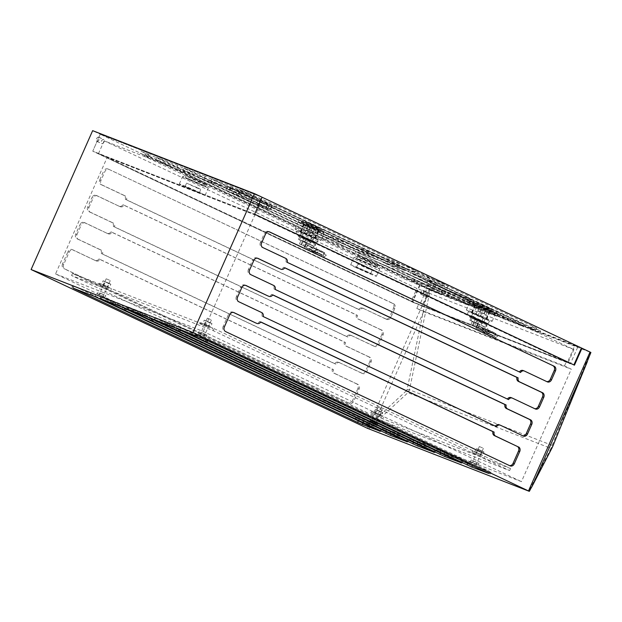 <?xml version="1.0" encoding="UTF-8"?>
<svg xmlns="http://www.w3.org/2000/svg" width="622" height="622" viewBox="0 0 622 622"><rect width="100%" height="100%" fill="white"/><g stroke="black" fill="none" stroke-linecap="round" stroke-linejoin="round"><path stroke-width="0.47" stroke-dasharray="3.11 2.33" d="M210.594 319.529L207.344 318.153L210.594 319.529M204.288 333.75L201.038 332.381L204.288 333.75M368.022 415.457L71.553 275.515L213.167 330.632L509.628 470.582L368.022 415.457L368.924 413.428L72.455 273.486L71.553 275.515M72.455 273.486L214.069 328.603L213.167 330.632M214.069 328.603L510.53 468.545L509.628 470.582M510.53 468.545L368.924 413.428M210.259 326.705L200.517 322.585L210.259 326.705M209.715 327.926L199.973 323.805L209.715 327.926M373.565 412.565L381.34 416.04L373.565 412.565L375.066 409.183L377.398 410.085L375.898 413.474M377.398 410.085L381.286 411.826L379.785 415.216M381.286 411.826L382.841 412.658L381.34 416.04M382.841 412.658L380.501 411.748L379 415.138M380.501 411.748L376.613 410.007L375.113 413.397M376.613 410.007L375.066 409.183M381.426 408.545L378.184 407.169L381.426 408.545M375.12 422.773L371.878 421.397L375.12 422.773M482.579 447.918L479.329 446.542L482.579 447.918M476.273 462.146L473.023 460.77L476.273 462.146M109.441 280.157L106.199 278.78L109.441 280.157M103.135 294.385L99.893 293.009L103.135 294.385M381.092 415.721L371.35 411.601L381.092 415.721M380.555 416.942L370.813 412.821L380.555 416.942M482.244 455.094L472.502 450.973L482.244 455.094M481.7 456.315L471.958 452.194L481.7 456.315M109.107 287.333L99.364 283.212L109.107 287.333M108.57 288.554L98.828 284.433L108.57 288.554M474.71 451.937L482.493 455.413L474.71 451.937L476.219 448.548L478.551 449.457L477.051 452.847M478.551 449.457L482.439 451.199L480.938 454.589M482.439 451.199L483.994 452.031L482.493 455.413M483.994 452.031L481.653 451.121L480.153 454.503M481.653 451.121L477.766 449.379L476.265 452.769M477.766 449.379L476.219 448.548M103.913 285.086L109.355 287.652L101.58 284.176L103.913 285.086L105.413 281.696L109.301 283.438L107.8 286.82M109.301 283.438L110.856 284.262L109.355 287.652M110.856 284.262L108.523 283.36L107.023 286.742M108.523 283.36L104.636 281.618L103.128 285.008M104.636 281.618L103.081 280.786L101.58 284.176M103.081 280.786L105.413 281.696M205.066 324.459L210.508 327.024L202.733 323.549L205.066 324.459L206.566 321.069L210.454 322.81L208.953 326.192M210.454 322.81L212.009 323.634L210.508 327.024M212.009 323.634L209.668 322.725L208.168 326.115M209.668 322.725L205.781 320.991L204.28 324.373M205.781 320.991L204.234 320.159L202.733 323.549M204.234 320.159L206.566 321.069M148.992 317.64L149.894 315.603L145.151 313.535L127.891 306.856L129.259 307.571L128.443 309.414M151.885 319L152.157 318.386L129.259 307.571M152.157 318.386L390.849 431.062L390.624 431.567M413.482 442.491L413.754 441.869L390.849 431.062M413.754 441.869L434.389 449.9L433.487 451.937M410.582 441.122L411.484 439.093L434.389 449.9M411.484 439.093L177.076 328.307L172.792 326.418L171.897 328.447M149.894 315.603L172.792 326.418M121.881 307.089L122.783 305.052L118.04 302.984L100.787 296.305L102.148 297.021L101.332 298.863M124.773 308.45L125.053 307.836L102.148 297.021M125.053 307.836L363.746 420.511L363.52 421.016M386.371 431.94L386.643 431.318L363.746 420.511M386.643 431.318L407.278 439.35L406.376 441.387M383.479 430.572L384.38 428.542L407.278 439.35M384.38 428.542L149.972 317.749L145.688 315.867L144.786 317.896M122.783 305.052L145.688 315.867M440.586 453.041L440.858 452.419L417.961 441.612L417.735 442.118M440.858 452.419L461.493 460.451L460.599 462.488M437.694 451.673L438.596 449.644L461.493 460.451M438.596 449.644L204.187 338.858L199.903 336.968L199.001 338.998M176.104 328.191L176.998 326.153L199.903 336.968M176.998 326.153L155.002 317.414L156.363 318.122L155.554 319.965M178.996 329.559L179.268 328.937L156.363 318.122M179.268 328.937L417.961 441.612M94.777 296.538L95.679 294.501L74.034 286.073L358.529 420.371L380.174 428.799L379.272 430.828M356.367 420.021L357.269 417.992L380.174 428.799M357.269 417.992L122.861 307.198L118.577 305.316L117.675 307.346M95.679 294.501L118.577 305.316M467.728 463.522L467.969 462.97L489.615 471.398L205.12 337.101L180.753 327.39L445.072 452.163L444.823 452.715M467.969 462.97L445.072 452.163M179.851 329.427L180.753 327.39M371.606 423.162L377.049 425.736L371.606 423.162L372.36 421.467L370.02 420.558L369.274 422.252M370.02 420.558L377.795 424.041L372.36 421.467M376.248 423.209L375.494 424.904M377.795 424.041L377.049 425.736M375.463 423.131L374.708 424.826M371.575 421.389L370.821 423.084M105.064 297.339L97.289 293.864L105.064 297.339L105.81 295.644L104.263 294.82L103.509 296.515M104.263 294.82L99.59 293.001L105.81 295.644M103.477 294.735L102.723 296.43M99.59 293.001L98.836 294.696M98.035 292.169L97.289 293.864M100.375 293.079L99.621 294.774M203.876 335.802L198.434 333.236L203.876 335.802L204.63 334.107L206.963 335.017L206.209 336.712M206.963 335.017L201.52 332.451L204.63 334.107M200.743 332.373L199.989 334.068M199.188 331.542L198.434 333.236M201.52 332.451L200.774 334.146M205.408 334.193L204.661 335.88M470.419 461.625L478.194 465.101L470.419 461.625L471.173 459.93L472.72 460.762L471.974 462.457M472.72 460.762L478.948 463.413L471.173 459.93M473.505 460.84L472.759 462.535M477.393 462.581L476.646 464.276M478.948 463.413L478.194 465.101M476.607 462.504L475.861 464.191M570.358 363.823L567.373 362.416L574.876 345.474L577.869 346.889L430.191 289.409L422.68 306.343L570.358 363.823L577.869 346.889M416.802 308.481L564.481 365.969L571.276 369.173L521.446 481.638L373.76 424.157L55.545 273.937L107.178 157.413L254.857 214.893L566.284 361.903L418.598 304.422L416.802 308.481L423.598 311.692L571.276 369.173M55.545 273.937L203.223 331.425L521.446 481.638M203.223 331.425L254.857 214.893M564.481 365.969L566.284 361.903M430.191 289.409L427.197 287.994L419.687 304.935L422.68 306.343M418.598 304.422L107.178 157.413M373.76 424.157L423.598 311.692M581.414 347.978L419.57 284.985L100.259 134.251L92.756 151.185L412.611 302.175L420.114 285.241L427.197 287.994M412.611 302.175L419.687 304.935M421.312 292.06A2.301 1.345 -64.7 0 0 421.584 294.626A2.301 1.345 -64.7 0 0 423.784 293.125A2.301 1.345 -64.7 0 0 423.551 290.466A2.301 1.345 -64.7 0 0 421.312 292.06M419.57 284.985L412.067 301.919L92.756 151.185L254.6 214.186L92.756 151.185L100.259 134.251L262.103 197.244L100.259 134.251L92.647 130.659M103.967 142.049A2.301 1.345 115.3 0 1 101.736 143.635A2.301 1.345 115.3 0 1 101.503 140.984A2.301 1.345 115.3 0 1 103.695 139.483A2.301 1.345 115.3 0 1 103.967 142.049M261.605 242.891L260.393 242.417L264.296 233.608L265.508 234.082M268.517 231.508A3.709 3.009 111.3 0 0 268.362 231.438A3.709 3.009 111.3 0 0 264.296 233.608M260.393 242.417A3.709 3.009 111.3 0 0 261.613 247.089L284.518 257.897A3.709 3.009 -68.7 0 1 285.98 261.87L519.339 372.026A3.709 3.009 -68.7 0 1 519.393 371.948M524.424 371.046L546.108 381.387A3.709 3.009 111.3 0 0 546.264 381.449A3.709 3.009 111.3 0 0 546.746 381.581M249.601 269.987L248.388 269.513L252.586 260.035L253.799 260.501M257.391 258.2L256.808 257.928A3.709 3.009 111.3 0 0 256.653 257.858A3.709 3.009 111.3 0 0 252.586 260.035M248.388 269.513A3.709 3.009 111.3 0 0 249.601 274.185L272.506 285A3.709 3.009 -68.7 0 1 273.968 288.966L507.334 399.122A3.709 3.009 -68.7 0 1 507.381 399.052M512.411 398.15L534.104 408.483A3.709 3.009 111.3 0 0 534.259 408.553A3.709 3.009 111.3 0 0 534.733 408.685M284.744 267.833L283.578 267.289A3.709 3.009 -68.7 0 1 280.032 268.86M237.588 297.091L236.376 296.616L240.582 287.131L241.795 287.605M245.379 285.304L244.804 285.024A3.709 3.009 111.3 0 0 244.648 284.962A3.709 3.009 111.3 0 0 240.582 287.131M236.376 296.616A3.709 3.009 111.3 0 0 237.596 301.289L260.494 312.096A3.709 3.009 -68.7 0 1 261.963 316.069L495.322 426.226A3.709 3.009 -68.7 0 1 495.376 426.148M500.407 425.246L522.091 435.587A3.709 3.009 111.3 0 0 522.247 435.649A3.709 3.009 111.3 0 0 522.729 435.781M272.731 294.937L271.565 294.385A3.709 3.009 -68.7 0 1 268.02 295.963M383.113 334.846L381.9 334.372A3.709 3.009 111.3 0 0 380.68 329.699L381.892 330.173A3.709 3.009 -68.7 0 1 383.113 334.846L378.907 344.331A3.709 3.009 -68.7 0 1 374.841 346.501A3.709 3.009 -68.7 0 1 374.685 346.438L373.472 345.964A3.709 3.009 111.3 0 0 373.628 346.026A3.709 3.009 111.3 0 0 377.694 343.857L378.907 344.331M381.9 334.372L377.694 343.857M100.982 180.364L99.769 179.89A3.709 3.009 111.3 0 0 100.989 184.563L102.202 185.037A3.709 3.009 -68.7 0 1 100.982 180.364L104.885 171.555A3.709 3.009 -68.7 0 1 108.951 169.386A3.709 3.009 -68.7 0 1 109.107 169.456L393.602 303.754A3.709 3.009 -68.7 0 1 394.822 308.426L390.919 317.228A3.709 3.009 -68.7 0 1 386.853 319.405A3.709 3.009 -68.7 0 1 386.697 319.335L385.484 318.861A3.709 3.009 111.3 0 0 385.64 318.93A3.709 3.009 111.3 0 0 389.706 316.761L390.919 317.228M394.822 308.426L393.609 307.952L389.706 316.761M87.756 206.994A3.709 3.009 111.3 0 0 88.977 211.667L90.19 212.141A3.709 3.009 -68.7 0 1 88.969 207.468L87.756 206.994L91.963 197.508L93.176 197.983A3.709 3.009 -68.7 0 1 97.242 195.813A3.709 3.009 -68.7 0 1 97.397 195.876L96.185 195.409A3.709 3.009 111.3 0 0 96.029 195.339A3.709 3.009 111.3 0 0 91.963 197.508M88.969 207.468L93.176 197.983M99.769 179.89L103.672 171.089L104.885 171.555M380.68 329.699L357.774 318.892A3.709 3.009 -68.7 0 1 356.313 314.926L122.954 204.762A3.709 3.009 -68.7 0 1 119.237 206.286A3.709 3.009 -68.7 0 1 119.082 206.216L97.397 195.876M120.295 206.691A3.709 3.009 111.3 0 0 120.458 206.753A3.709 3.009 111.3 0 0 124.167 205.237L357.526 315.393A3.709 3.009 111.3 0 0 358.987 319.366L357.774 318.892M381.892 330.173L358.987 319.366M88.977 211.667L111.882 222.474A3.709 3.009 -68.7 0 1 113.344 226.447L346.703 336.603A3.709 3.009 -68.7 0 1 350.411 335.087A3.709 3.009 -68.7 0 1 350.575 335.149L374.685 346.438M351.788 335.623A3.709 3.009 111.3 0 0 351.632 335.553A3.709 3.009 111.3 0 0 347.916 337.077L114.557 226.913A3.709 3.009 111.3 0 0 113.095 222.948L111.882 222.474M90.19 212.141L113.095 222.948M100.989 184.563L123.887 195.378A3.709 3.009 -68.7 0 1 125.349 199.343L358.715 309.507A3.709 3.009 -68.7 0 1 362.424 307.983A3.709 3.009 -68.7 0 1 362.579 308.053L386.697 319.335M363.792 308.528A3.709 3.009 111.3 0 0 363.637 308.458A3.709 3.009 111.3 0 0 359.928 309.974L126.569 199.817A3.709 3.009 111.3 0 0 125.1 195.852L123.887 195.378M102.202 185.037L125.1 195.852M371.101 361.95L369.888 361.475A3.709 3.009 111.3 0 0 368.667 356.803L369.88 357.277A3.709 3.009 -68.7 0 1 371.101 361.95L366.902 371.427A3.709 3.009 -68.7 0 1 362.836 373.604A3.709 3.009 -68.7 0 1 362.68 373.534L361.468 373.06A3.709 3.009 111.3 0 0 361.623 373.13A3.709 3.009 111.3 0 0 365.682 370.961L366.902 371.427M369.888 361.475L365.682 370.961M75.752 234.097A3.709 3.009 111.3 0 0 76.972 238.762L78.185 239.237A3.709 3.009 -68.7 0 1 76.965 234.564L75.752 234.097L79.95 224.612L81.163 225.078A3.709 3.009 -68.7 0 1 85.23 222.909A3.709 3.009 -68.7 0 1 85.385 222.979L84.172 222.505A3.709 3.009 111.3 0 0 84.017 222.435A3.709 3.009 111.3 0 0 79.95 224.612M76.965 234.564L81.163 225.078M368.667 356.803L345.77 345.988A3.709 3.009 -68.7 0 1 344.3 342.022L110.941 231.866A3.709 3.009 -68.7 0 1 107.233 233.382A3.709 3.009 -68.7 0 1 107.077 233.312L85.385 222.979M108.29 233.786A3.709 3.009 111.3 0 0 108.446 233.856A3.709 3.009 111.3 0 0 112.154 232.333L345.521 342.497A3.709 3.009 111.3 0 0 346.983 346.462L345.77 345.988M369.88 357.277L346.983 346.462M76.972 238.762L99.87 249.577A3.709 3.009 -68.7 0 1 101.332 253.543L334.698 363.707A3.709 3.009 -68.7 0 1 338.407 362.183A3.709 3.009 -68.7 0 1 338.562 362.253L362.68 373.534M339.775 362.727A3.709 3.009 111.3 0 0 339.62 362.657A3.709 3.009 111.3 0 0 335.911 364.173L102.544 254.017A3.709 3.009 111.3 0 0 101.083 250.052L99.87 249.577M78.185 239.237L101.083 250.052M359.096 389.045L357.875 388.571A3.709 3.009 111.3 0 0 356.663 383.898L357.875 384.373A3.709 3.009 -68.7 0 1 359.096 389.045L353.693 401.244A3.709 3.009 -68.7 0 1 349.626 403.414A3.709 3.009 -68.7 0 1 349.471 403.344L64.976 269.046A3.709 3.009 -68.7 0 1 63.755 264.373L69.159 252.182A3.709 3.009 -68.7 0 1 73.225 250.013A3.709 3.009 -68.7 0 1 73.38 250.075L72.168 249.609A3.709 3.009 111.3 0 0 72.012 249.539A3.709 3.009 111.3 0 0 67.946 251.708L69.159 252.182M357.875 388.571L352.472 400.77L353.693 401.244M63.755 264.373L62.542 263.907L67.946 251.708M356.663 383.898L333.757 373.091A3.709 3.009 -68.7 0 1 332.296 369.126L98.929 258.962A3.709 3.009 -68.7 0 1 95.22 260.486A3.709 3.009 -68.7 0 1 95.065 260.416L73.38 250.075M96.278 260.89A3.709 3.009 111.3 0 0 96.433 260.952A3.709 3.009 111.3 0 0 100.15 259.436L333.509 369.592A3.709 3.009 111.3 0 0 334.97 373.565L333.757 373.091M357.875 384.373L334.97 373.565M574.876 345.474L581.391 348.017M590.9 352.464L590.371 352.277L550.929 448.376A3.709 1.594 -152.6 0 0 552.056 447.863M430.199 289.93L429.126 289.494L426.505 296.056L407.13 389.45L406.306 390.873L407.9 392.707L409.47 389.823L430.199 289.93L590.371 352.277M429.126 289.494L420.114 285.241M362.579 308.053L385.484 318.861M393.609 307.952A3.709 3.009 111.3 0 0 392.389 303.279L393.602 303.754M109.107 169.456L392.389 303.279M107.894 168.982A3.709 3.009 111.3 0 0 107.738 168.912A3.709 3.009 111.3 0 0 103.672 171.089M119.082 206.216L96.185 195.409M350.575 335.149L373.472 345.964M95.065 260.416L72.168 249.609M62.542 263.907A3.709 3.009 111.3 0 0 63.763 268.572L64.976 269.046M349.471 403.344L63.763 268.572M348.258 402.869A3.709 3.009 111.3 0 0 348.413 402.939A3.709 3.009 111.3 0 0 352.472 400.77M107.077 233.312L84.172 222.505M338.562 362.253L361.468 373.06M426.505 296.056L367.555 428.364M567.373 362.416L574.448 365.168M407.13 389.45L409.47 389.823L552.359 445.445A3.709 0.669 -157.8 0 1 552.88 445.982M98.929 258.962L100.15 259.436M332.296 369.126L333.509 369.592M334.698 363.707L335.911 364.173M101.332 253.543L102.544 254.017M110.941 231.866L112.154 232.333M344.3 342.022L345.521 342.497M346.703 336.603L347.916 337.077M113.344 226.447L114.557 226.913M122.954 204.762L124.167 205.237M356.313 314.926L357.526 315.393M358.715 309.507L359.928 309.974M125.349 199.343L126.569 199.817M510.094 465.87L225.599 331.573M224.379 326.9L223.166 326.426L228.569 314.234L229.782 314.701M233.367 312.399L232.791 312.127A3.709 3.009 111.3 0 0 232.636 312.057A3.709 3.009 111.3 0 0 228.569 314.234M223.166 326.426A3.709 3.009 111.3 0 0 224.387 331.098M508.882 465.396A3.709 3.009 111.3 0 0 509.037 465.458A3.709 3.009 111.3 0 0 509.519 465.59M260.719 322.033L259.561 321.488A3.709 3.009 -68.7 0 1 256.007 323.059M263.176 316.536L261.963 316.069M496.535 426.7L495.322 426.226M260.773 321.955L259.561 321.488M275.181 289.44L273.968 288.966M508.547 399.596L507.334 399.122M272.786 294.859L271.565 294.385M287.193 262.336L285.98 261.87M520.552 372.5L519.339 372.026M284.79 267.755L283.578 267.289M96.892 141.35A2.301 1.345 -64.7 0 0 99.077 139.74A2.301 1.345 -64.7 0 0 98.797 137.174A2.301 1.345 -64.7 0 0 96.604 138.675A2.301 1.345 -64.7 0 0 96.838 141.326A2.301 1.345 -64.7 0 0 96.892 141.35M427.081 297.215A2.301 1.345 -64.7 0 0 429.242 295.644A2.301 1.345 -64.7 0 0 428.986 293.04A2.301 1.345 -64.7 0 0 426.754 294.626A2.301 1.345 -64.7 0 0 427.026 297.192A2.301 1.345 -64.7 0 0 427.081 297.215M206.52 342.147L207.421 340.117M440.594 450.717L440.788 450.274M436.644 451.051L437.546 449.014M203.285 340.887L204.187 338.858M125.201 310.495L126.095 308.458M359.283 419.018L359.462 418.622M355.325 419.391L356.227 417.362M121.959 309.235L122.861 307.198M179.416 331.596L180.318 329.567M413.498 440.119L413.677 439.723M409.54 440.493L410.442 438.463M176.174 330.336L177.076 328.307M152.304 321.045L153.206 319.016M386.394 429.569L386.565 429.172M382.429 429.942L383.331 427.913M149.07 319.786L149.972 317.749M471.499 300.34L435.952 284.814L430.727 281.09L466.275 296.616L471.499 300.34L470.753 302.028L435.198 286.509L429.981 282.785L465.528 298.311L470.753 302.028M466.275 296.616L465.528 298.311M430.727 281.09L429.981 282.785M435.952 284.814L435.198 286.509M496.822 314.056L437.32 285.848L413.443 276.557L502.988 318.705L524.027 326.892L496.822 314.056L497.724 312.026L497.235 311.676L441.861 285.234L440.959 287.263L530.496 329.419L539.803 333.034L540.705 331.005L531.398 327.382L530.496 329.419M262.43 203.293L231.913 189.002L210.874 180.815L380.804 261.147L404.681 270.438L262.43 203.293L263.331 201.264L232.815 186.973L231.913 189.002M318.192 227.582L301.95 220.717L319.203 228.647L322.289 229.728L318.192 227.582M489.537 308.473L473.303 301.608L490.556 309.538L493.635 310.619L489.537 308.473M238.389 191.522L247.696 195.145L248.59 193.115L239.291 189.492L238.389 191.522L446.417 289.393L440.959 287.263M247.696 195.145A22.244 0.739 -156.1 0 0 276.152 207.577L535.62 330.057A22.244 0.739 -156.1 0 0 531.608 328.75A22.244 0.739 -156.1 0 0 539.803 333.034M468.28 302.743L468.825 303L468.28 302.743L469.182 300.714L467.931 299.82L503.882 316.676L524.921 324.863L524.027 326.892M503.882 316.676L502.988 318.705M232.815 186.973L211.775 178.778L210.874 180.815M437.32 285.848L438.215 283.819M409.805 275.142L385.935 265.851L430.346 286.812L426.233 283.881L454.216 296.103L409.805 275.142L410.707 273.105L414.345 274.527L413.443 276.557M441.488 294.766L432.181 291.143L433.083 289.113L442.39 292.737L441.488 294.766L414.283 281.929L354.781 253.722L355.683 251.692L448.859 295.256L469.898 303.443L468.996 305.48L382.289 264.428L383.191 262.398L386.837 263.814L385.935 265.851M382.289 264.428L358.42 255.137L447.957 297.285L468.996 305.48M359.322 253.107L358.42 255.137M354.781 253.722L349.315 251.591L149.373 156.876L140.067 153.253L140.969 151.224L150.275 154.847L149.373 156.876M351.119 247.533L318.48 232.123L415.582 269.917L448.221 285.327L351.119 247.533L349.315 251.591M448.221 285.327L446.417 289.393M408.32 271.861L409.222 269.824L405.583 268.409L404.681 270.438M415.582 269.917L413.786 273.983M318.48 232.123L316.676 236.189M353.296 250.441L377.165 259.732L256.894 202.959L270.298 210.158L233.025 193.667L353.296 250.441L354.198 248.411L177.791 165.553L156.752 157.366L155.85 159.395L325.78 239.734L326.682 237.697L323.043 236.282L322.142 238.312M325.78 239.734L349.65 249.025L176.889 167.582L155.85 159.395M350.551 246.988L349.65 249.025M380.804 261.147L381.706 259.117L378.067 257.702L377.165 259.732M321.045 235.264L415.325 271.962L444.155 285.568L349.883 248.878L321.045 235.264L321.799 233.577L416.071 270.267L415.325 271.962M416.071 270.267L444.901 283.881L444.155 285.568M444.901 283.881L350.629 247.183L349.883 248.878M469.315 303.349L472.393 305.674L447.521 294.812L475.472 307.999L496.512 316.186L469.315 303.349L470.216 301.312L469.353 300.83L468.452 302.867M234.922 192.587L204.397 178.296L183.358 170.109L225.724 190.223L249.601 199.514L234.922 192.587L235.816 190.55L205.299 176.259L204.397 178.296M445.57 293.957L444.411 293.452L445.57 293.957L446.464 291.928L448.423 292.775L476.374 305.962L497.413 314.157L496.512 316.186M476.374 305.962L475.472 307.999M205.299 176.259L184.26 168.072L183.358 170.109M256.894 202.959L257.796 200.929L256.28 200.113L250.495 197.477L249.601 199.514M250.176 194.95L272.094 206.092L227.419 186.141L250.176 194.95L248.38 199.017M462.752 299.835L463.654 297.798L455.117 294.074L454.216 296.103M468.28 297.394L474.197 301.608L433.946 284.029L428.037 279.822L468.28 297.394L466.477 301.46M428.037 279.822L426.233 283.881M468.739 303.07L469.641 301.04M474.197 301.608L472.393 305.674M467.931 299.82L467.029 301.849M448.859 295.256L447.957 297.285M177.791 165.553L176.889 167.582M225.724 190.223L226.626 188.186L233.926 191.638L233.025 193.667M435.874 289.72L436.776 287.691L445.313 291.423L444.411 293.452M433.946 284.029L432.15 288.095M448.423 292.775L447.521 294.812M430.346 286.812L431.248 284.783L432.5 285.677L431.598 287.706M373.822 263.433L377.919 265.578L374.841 264.49L357.588 256.559L373.822 263.433M202.469 182.541L206.574 184.687L203.487 183.607L186.235 175.676L202.469 182.541M432.181 291.143A22.244 0.739 -156.1 0 0 403.725 278.718L144.25 156.231A22.244 0.739 -156.1 0 0 148.269 157.545A22.244 0.739 -156.1 0 0 140.067 153.253M103.617 139.53A2.224 1.298 -64.7 0 0 101.518 141.046A2.224 1.298 -64.7 0 0 101.767 143.573A2.224 1.298 -64.7 0 0 103.89 142.119A2.224 1.298 -64.7 0 0 103.664 139.546A2.224 1.298 -64.7 0 0 103.617 139.53M488.635 310.502L492.733 312.648L489.654 311.568L472.401 303.637L488.635 310.502M317.29 229.619L321.387 231.765L318.301 230.684L301.048 222.754L317.29 229.619M359.298 268.898L356.429 267.398L360.402 268.906L370.665 273.711L359.298 268.898M369.297 268.821L357.93 264.016L364.943 267.406L372.166 270.321L369.297 268.821M359.166 260.113A14.088 0.466 23.9 0 1 353.972 257.391A14.088 0.466 23.9 0 1 367.042 262.671A14.088 0.466 23.9 0 1 379.731 268.805A14.088 0.466 23.9 0 1 372.555 266.084A14.088 0.466 23.9 0 1 359.166 260.113M203.192 185.208A14.088 0.466 23.9 0 1 208.386 187.922A14.088 0.466 23.9 0 1 195.316 182.643A14.088 0.466 23.9 0 1 182.619 176.508A14.088 0.466 23.9 0 1 189.803 179.237A14.088 0.466 23.9 0 1 203.192 185.208M318.907 230.249A14.088 0.466 -156.1 0 0 305.519 224.278A14.088 0.466 -156.1 0 0 298.342 221.549A14.088 0.466 -156.1 0 0 311.031 227.683A14.088 0.466 -156.1 0 0 324.101 232.962A14.088 0.466 -156.1 0 0 318.907 230.249M573.919 349.556L416.934 288.452L104.154 140.805L261.139 201.909L573.919 349.556L568.213 362.432L411.228 301.32L416.934 288.452M490.253 311.132A14.088 0.466 -156.1 0 0 476.872 305.161A14.088 0.466 -156.1 0 0 469.688 302.432A14.088 0.466 -156.1 0 0 482.377 308.566A14.088 0.466 -156.1 0 0 495.446 313.853A14.088 0.466 -156.1 0 0 490.253 311.132M433.083 289.113A22.244 0.739 -156.1 0 0 404.627 276.689L145.151 154.202A22.244 0.739 -156.1 0 0 149.163 155.508A22.244 0.739 -156.1 0 0 140.969 151.224M442.39 292.737L355.683 251.692M469.898 303.443L436.776 287.691M445.313 291.423L446.464 291.928M497.413 314.157L470.216 301.312M524.921 324.863L497.724 312.026M441.861 285.234L531.398 327.382M248.59 193.115A22.244 0.739 -156.1 0 0 277.047 205.54L536.522 328.027A22.244 0.739 -156.1 0 0 532.51 326.721A22.244 0.739 -156.1 0 0 540.705 331.005M239.291 189.492L409.222 269.824M405.583 268.409L263.331 201.264M211.775 178.778L381.706 259.117M378.067 257.702L257.796 200.929M250.495 197.477L235.816 190.55M184.26 168.072L226.626 188.186M233.926 191.638L354.198 248.411M156.752 157.366L326.682 237.697M323.043 236.282L150.275 154.847M422.929 290.256A2.224 1.298 115.3 0 1 422.976 290.28A2.224 1.298 115.3 0 1 423.217 292.807A2.224 1.298 115.3 0 1 421.125 294.323A2.224 1.298 115.3 0 1 421.078 294.299A2.224 1.298 115.3 0 1 420.83 291.78A2.224 1.298 115.3 0 1 422.929 290.256M573.904 364.912L412.067 301.919M411.228 301.32L98.447 153.673L255.432 214.777L261.139 201.909M255.432 214.777L568.213 362.432M98.447 153.673L104.154 140.805M306.973 225.599L318.34 230.412L306.973 225.599M300.232 231.718A14.088 0.466 -156.1 0 0 313.612 237.69A14.088 0.466 -156.1 0 0 320.796 240.419A14.088 0.466 -156.1 0 0 315.603 237.697A14.088 0.466 -156.1 0 0 302.214 231.726A14.088 0.466 -156.1 0 0 295.038 229.005A14.088 0.466 -156.1 0 0 300.232 231.718M303.668 233.056L315.035 237.861L308.022 234.471L300.799 231.555L303.668 233.056M486.816 309.795L475.449 304.99L482.462 308.38L489.685 311.295L486.816 309.795M486.956 318.588A14.088 0.466 -156.1 0 0 473.567 312.617A14.088 0.466 -156.1 0 0 466.383 309.888A14.088 0.466 -156.1 0 0 479.08 316.023A14.088 0.466 -156.1 0 0 492.142 321.302A14.088 0.466 -156.1 0 0 486.956 318.588M483.512 317.251L472.145 312.438L483.512 317.251M199.887 192.657A14.088 0.466 23.9 0 1 205.081 195.378A14.088 0.466 23.9 0 1 192.011 190.091A14.088 0.466 23.9 0 1 179.323 183.956A14.088 0.466 23.9 0 1 186.499 186.686A14.088 0.466 23.9 0 1 199.887 192.657M196.451 191.319L199.32 192.82L192.097 189.904L185.084 186.514L196.451 191.319M197.951 187.937L200.82 189.43L196.847 187.93L186.584 183.125L197.951 187.937M355.862 267.561A14.088 0.466 23.9 0 1 350.668 264.848A14.088 0.466 23.9 0 1 363.738 270.127A14.088 0.466 23.9 0 1 376.427 276.261A14.088 0.466 23.9 0 1 369.25 273.532A14.088 0.466 23.9 0 1 355.862 267.561M403.725 278.718L404.627 276.689M535.62 330.057L536.522 328.027M276.152 207.577L277.047 205.54M144.25 156.231L145.151 154.202M372.92 265.462L377.018 267.608L373.939 266.527L356.686 258.596L372.92 265.462M189.43 179.851L205.672 186.724L191.001 179.859L185.333 177.705L189.43 179.851M269.272 204.817L230.124 187.346L252.353 195.977L269.272 204.817L267.584 208.953L228.328 191.413L250.549 200.043L267.476 208.883M350.629 247.183L321.799 233.577M98.719 137.213A2.224 1.298 -64.7 0 0 96.628 138.737A2.224 1.298 -64.7 0 0 96.869 141.264A2.224 1.298 -64.7 0 0 96.915 141.28A2.224 1.298 -64.7 0 0 99.015 139.763A2.224 1.298 -64.7 0 0 98.766 137.237A2.224 1.298 -64.7 0 0 98.719 137.213M426.016 296.632A2.224 1.298 -64.7 0 0 428.115 295.116A2.224 1.298 -64.7 0 0 427.866 292.589A2.224 1.298 -64.7 0 0 425.743 294.05A2.224 1.298 -64.7 0 0 425.969 296.616A2.224 1.298 -64.7 0 0 426.016 296.632M184.439 170.552L183.537 172.582M180.792 169.13L179.89 171.167M414.703 279.55L413.801 281.579M418.342 280.965L417.44 283.002M432.5 285.677L383.191 262.398M386.837 263.814L431.248 284.783M445.857 291.679L444.955 293.708M442.211 290.256L441.309 292.293M211.947 181.259L211.045 183.296M208.308 179.844L207.406 181.873M473.365 302.385L472.463 304.415M469.727 300.97L468.825 303M455.117 294.074L410.707 273.105M414.345 274.527L463.654 297.798M239.462 191.973L238.56 194.002M266.97 202.679L266.076 204.708M500.881 313.091L499.979 315.129M497.235 311.676L496.34 313.706M487.018 333.361L488.495 333.936L489.693 331.223L497.701 336.098L495.47 333.236L494.265 335.95L489.631 333.757L490.828 331.044L477.338 325.516A0.739 0.435 115.3 0 1 477.331 325.508L476.055 328.191L475.262 326.729L475.146 322.554A0.739 0.435 -64.7 0 0 474.944 322.243L469.859 320.346L474.003 322.406L484.74 326.869A0.739 0.435 115.3 0 1 484.935 327.18L485.906 331.759L487.905 330.29L488.208 330.647L486.964 333.338A3.709 2.169 -64.7 0 0 487.018 333.361L476.141 328.222A3.709 2.169 115.3 0 1 476.079 328.198L486.964 333.338L485.906 331.759L475.262 326.729L477.261 325.259L477.136 321.084A3.709 2.169 -64.7 0 0 476.227 319.568A3.709 2.169 -64.7 0 0 476.149 319.537L471.064 317.632L475.2 319.7L485.938 324.155A3.709 2.169 115.3 0 1 486.023 324.194A3.709 2.169 115.3 0 1 486.933 325.71L488.208 330.647A0.739 0.435 -64.7 0 0 488.216 330.647L495.47 333.236L490.828 331.044L486.637 331.262L478.8 326.083L477.595 328.797L476.141 328.222M484.958 327.382L486.956 325.912M475.169 322.756L477.16 321.286M477.175 323.518L473.933 322.149L477.175 323.518M478.131 328.074L470.792 324.793L478.131 328.074L479.632 324.692L472.292 321.403L479.632 324.692M478.38 320.812L475.13 319.436L478.38 320.812M470.792 324.793L472.292 321.403M473 325.648L474.5 322.266M472.253 325.578L473.762 322.188M475.923 327.219L477.432 323.829M476.67 327.296L478.17 323.906M477.331 325.508L488.216 330.647M489.063 333.617L481.047 330.305L486.412 334.006L489.631 333.757L489.063 333.617L489.289 330.865L481.265 327.553L481.047 330.305L477.595 328.797L489.584 333.742M486.412 334.006L486.637 331.262M488.495 333.936L490.913 334.916L493.207 333.143L496.698 334.364L494.412 336.137L488.495 333.936M490.913 334.916L495.407 337.87L494.412 336.137L490.913 334.916M495.407 337.87L497.701 336.098M482.322 318.029L486.591 319.654L480.207 316.52L471.336 312.889L482.322 318.029L485.922 309.896L490.198 311.521L474.944 304.764L485.922 309.896M477.719 316.023L481.327 307.89M486.49 319.654L490.097 311.521M485.813 319.172L489.421 311.039M480.207 316.52L483.807 308.395M475.612 314.514L479.212 306.389M471.437 312.889L475.045 304.764M472.114 313.371L475.721 305.247M476.903 305.938L473.085 303.933L482.711 307.828L492.056 312.337L476.903 305.938M480.534 304.174L489.195 307.836L480.534 304.174M477.533 310.946L486.186 314.608L477.533 310.946M483.877 313.535L478.046 310.922L483.877 313.535L486.878 306.755L481.047 304.15L486.878 306.755M480.378 312.166L483.38 305.394M478.046 310.922L481.047 304.15M473.575 316.746L467.27 314.289L471.46 316.528L488.262 323.673L473.575 316.746L474.773 314.032L468.467 311.575L489.46 320.968L474.773 314.032M476.522 318.728L485.393 322.359L470.24 315.603L476.522 318.728L475.923 320.089L484.787 323.72L473.808 318.581L469.54 316.956L475.923 320.089M467.27 314.289L468.467 311.575M471.46 316.528L472.658 313.815M481.957 321.224L483.154 318.511M488.262 323.673L489.46 320.968M484.072 321.434L485.269 318.728M470.318 317.438L470.916 316.085M469.641 316.956L470.24 315.603M473.808 318.581L474.407 317.228M478.404 320.587L479.01 319.234M484.017 323.238L484.616 321.877M484.686 323.72L485.292 322.359M480.518 322.095L481.117 320.742M315.665 252.478L317.142 253.045L318.34 250.339L326.348 255.207L324.116 252.353L322.919 255.059L318.277 252.874L319.475 250.161L305.993 244.633A0.739 0.435 115.3 0 1 305.977 244.625L304.71 247.307L315.611 252.454A3.709 2.169 -64.7 0 0 315.665 252.478L304.788 247.338A3.709 2.169 115.3 0 1 304.733 247.315L303.917 245.845L303.793 241.67A0.739 0.435 -64.7 0 0 303.614 241.367L298.513 239.454L302.65 241.523L313.387 245.985A0.739 0.435 115.3 0 1 313.589 246.289L314.561 250.868L316.551 249.399L316.855 249.756L315.611 252.454L314.561 250.868L303.917 245.845L305.907 244.376L305.791 240.201A3.709 2.169 -64.7 0 0 304.881 238.685A3.709 2.169 -64.7 0 0 304.796 238.646L299.711 236.749L303.855 238.809L314.592 243.272A3.709 2.169 115.3 0 1 314.67 243.303A3.709 2.169 115.3 0 1 315.579 244.819L316.855 249.756A0.739 0.435 -64.7 0 0 316.87 249.764L324.116 252.353L319.475 250.161L315.292 250.371L307.447 245.2L306.249 247.906L304.788 247.338M313.612 246.491L315.603 245.021M303.816 241.872L305.814 240.403M305.83 242.634L302.58 241.258L305.83 242.634M306.786 247.191L299.439 243.91L306.786 247.191L308.287 243.801L300.947 240.52L308.287 243.801M307.027 239.921L303.777 238.553L307.027 239.921M299.439 243.91L300.947 240.52M301.647 244.765L303.147 241.375M300.908 244.687L302.409 241.305M304.578 246.328L306.078 242.945M305.316 246.405L306.817 243.015M313.402 245.985L303.614 241.367A0.739 0.435 -64.7 0 0 303.598 241.359L313.387 245.985M316.847 249.756L305.907 244.376L316.87 249.764M317.718 252.726L309.694 249.422L315.066 253.123L318.277 252.874L317.718 252.726L317.935 249.982L309.919 246.67L309.694 249.422L306.249 247.906L318.231 252.851M315.066 253.123L315.292 250.371M317.142 253.045L319.568 254.033L321.854 252.26L325.353 253.481L323.059 255.253L317.142 253.045M319.568 254.033L324.062 256.979L323.059 255.253L319.568 254.033M324.062 256.979L326.348 255.207M310.969 237.145L315.245 238.762L308.862 235.637L299.991 232.006L310.969 237.145L314.577 229.013L318.845 230.638L303.59 223.873L314.577 229.013M306.374 235.132L309.974 227.007M315.144 238.762L318.744 230.638M314.468 238.28L318.067 230.156M308.862 235.637L312.462 227.504M304.259 233.631L307.867 225.498M300.092 232.006L303.692 223.873M300.768 232.488L304.368 224.355M305.558 225.055L301.732 223.041L311.358 226.944L320.711 231.454L305.558 225.055M309.181 223.282L317.842 226.952L309.181 223.282M306.18 230.062L314.841 233.724L306.18 230.062M312.532 232.644L306.7 230.039L312.532 232.644L315.533 225.872L309.702 223.259L315.533 225.872M309.025 231.283L312.026 224.503M306.7 230.039L309.702 223.259M302.222 235.855L295.916 233.405L300.107 235.645L316.909 242.79L302.222 235.855L303.427 233.149L297.122 230.692L318.114 240.076L303.427 233.149M305.169 237.845L314.04 241.476L298.887 234.719L305.169 237.845L304.57 239.198L313.441 242.829L302.463 237.697L298.187 236.072L304.57 239.198M295.916 233.405L297.122 230.692M300.107 235.645L301.312 232.931M310.603 240.333L311.809 237.627M316.909 242.79L318.114 240.076M312.718 240.551L313.923 237.837M298.964 236.554L299.563 235.202M298.288 236.072L298.887 234.719M302.463 237.697L303.062 236.337M307.058 239.703L307.657 238.35M312.664 242.347L313.263 240.994M313.34 242.829L313.939 241.476M309.165 241.204L309.772 239.851M127.658 309.111L128.56 307.074M145.151 313.535L144.25 315.564M100.554 298.56L101.456 296.523M118.04 302.984L117.138 305.013M418.497 443.945L418.163 444.699M434.242 452.303L435.081 450.398M391.386 433.394L391.051 434.148M407.138 441.752L407.978 439.847M154.769 319.661L155.671 317.632M172.255 324.085L171.361 326.115M445.601 454.495L445.266 455.25M461.353 462.854L462.193 460.949M72.432 287.613L73.334 285.584M90.936 292.433L90.034 294.463M363.271 422.447L362.96 423.131M380.026 431.194L380.866 429.297M200.377 335.033L199.475 337.062M472.712 465.046L472.409 465.73M489.467 473.801L490.315 471.896M368.722 428.838L407.9 392.707L550.929 448.376L528.754 491.131M406.306 390.873L369.406 424.912M74.034 286.073L73.217 287.916M358.28 420.923L358.529 420.371M204.218 339.138L205.12 337.101M489.615 471.398L488.713 473.435M523.304 436.053L522.091 435.587M237.596 301.289L238.809 301.763M261.714 312.571L260.494 312.096M233.685 312.477L232.791 312.127M535.317 408.957L534.104 408.483M273.719 285.467L272.506 285M249.601 274.185L250.822 274.66M245.698 285.374L244.804 285.024M547.321 381.854L546.108 381.387M285.731 258.371L284.518 257.897M261.613 247.089L262.826 247.564M257.71 258.278L256.808 257.928M206.131 340.04L206.38 339.488M257.174 198.084L256.28 200.113M271.767 205.874L269.964 209.941M231.011 187.898L230.117 189.928M267.561 204.241L265.757 208.308M228.22 186.406L226.416 190.472M267.872 204.273L266.068 208.339M231.33 187.93L229.526 191.996M230.397 187.432L228.593 191.498M252.353 195.977L250.549 200.043M254.686 197.018L252.882 201.085M183.949 170.203L183.047 172.232M177.472 167.683L176.57 169.713M415.185 279.9L414.283 281.929M421.662 282.419L420.76 284.448M449.177 293.125L448.275 295.155M442.701 290.606L441.799 292.635M211.457 180.909L210.563 182.946M204.988 178.39L204.086 180.427M476.685 303.831L475.783 305.868M238.972 191.623L238.07 193.652M232.496 189.104L231.602 191.133M266.488 202.329L265.586 204.366M260.012 199.81L259.11 201.847M504.201 314.545L503.299 316.575M489.631 333.757L477.595 328.797M484.935 327.18L475.146 322.554L477.136 321.084L486.933 325.71L484.935 327.18M487.905 330.29L477.261 325.259M480.86 325.36L482.058 322.647M471.064 320.734L472.269 318.029M484.74 326.869L474.944 322.243M485.938 324.155L476.149 319.537M490.828 331.044L478.8 326.083M488.262 308.877L474.532 303.062L487.026 308.909L491.73 310.681L488.262 308.877M480.293 304.08L488.449 307.641L480.293 304.08M318.277 252.874L306.249 247.906M313.589 246.289L303.793 241.67L305.791 240.201L315.579 244.819L313.589 246.289M316.551 249.399L305.907 244.376M309.507 244.469L310.712 241.764M299.718 239.851L300.916 237.137M314.592 243.272L304.796 238.646M319.475 250.161L307.447 245.2M316.917 227.986L303.178 222.171L315.673 228.017L320.384 229.798L316.917 227.986M308.94 223.189L317.096 226.75L308.94 223.189M207.344 318.153L201.038 332.381M211.41 319.957L205.112 334.185M200.517 322.585L199.973 323.805M212.716 327.988L212.18 329.209M378.184 407.169L371.878 421.397M382.25 408.973L375.945 423.201M479.329 446.542L473.023 460.77M483.395 448.345L477.09 462.574M106.199 278.78L99.893 293.009M110.265 280.584L103.96 294.812M371.35 411.601L370.813 412.821M383.549 417.012L383.012 418.225M472.502 450.973L471.958 452.194M484.701 456.377L484.165 457.598M99.364 283.212L98.828 284.433M111.571 288.616L111.027 289.836M120.458 206.753L119.237 206.286M108.446 233.856L107.233 233.382M107.738 168.912L108.951 169.386M97.242 195.813L96.029 195.339M85.23 222.909L84.017 222.435M96.433 260.952L95.22 260.486M73.225 250.013L72.012 249.539M386.853 319.405L385.64 318.93M374.841 346.501L373.628 346.026M363.637 308.458L362.424 307.983M351.632 335.553L350.411 335.087M362.836 373.604L361.623 373.13M339.62 362.657L338.407 362.183M348.413 402.939L349.626 403.414M269.575 231.913L268.362 231.438M256.653 257.858L257.866 258.332M244.648 284.962L245.861 285.436M232.636 312.057L233.849 312.532M546.264 381.449L547.477 381.924M534.259 408.553L535.472 409.027M522.247 435.649L523.46 436.123M510.25 465.932L509.037 465.458M96.838 141.326L101.736 143.635M98.797 137.174L103.695 139.483M421.584 294.626L427.026 297.192M423.551 290.466L428.986 293.04M71.763 287.395L72.665 285.366M126.421 308.551L126.173 309.111M100.787 296.305L99.885 298.342M153.525 319.102L153.276 319.661M127.891 306.856L126.989 308.893M381.535 429.514L380.641 431.544M355.901 417.276L355.03 419.251M408.646 440.065L407.744 442.094M383.012 427.827L382.133 429.802M435.758 450.616L434.856 452.653M462.861 461.166L461.959 463.203M410.123 438.378L409.245 440.353M180.637 329.652L180.388 330.212M155.002 317.414L154.1 319.444M207.74 340.203L207.523 340.693M437.227 448.928L436.349 450.911M490.082 474.143L490.983 472.114M227.419 186.141L226.517 188.178M492.733 312.648L493.635 310.619M472.401 303.637L473.303 301.608M321.387 231.765L322.289 229.728M301.048 222.754L301.95 220.717M370.665 273.711L372.166 270.321M356.429 267.398L357.93 264.016M320.796 240.419L324.101 232.962M295.038 229.005L298.342 221.549M315.035 237.861L318.34 230.412M300.799 231.555L304.104 224.099M492.142 321.302L495.446 313.853M466.383 309.888L469.688 302.432M486.381 318.752L489.685 311.295M472.145 312.438L475.449 304.99M205.081 195.378L208.386 187.922M179.323 183.956L182.619 176.508M199.32 192.82L200.82 189.43M185.084 186.514L186.584 183.125M376.427 276.261L379.731 268.805M350.668 264.848L353.972 257.391M531.608 328.75L532.51 326.721M148.269 157.545L149.163 155.508M377.018 267.608L377.919 265.578M356.686 258.596L357.588 256.559M205.672 186.724L206.574 184.687M185.333 177.705L186.235 175.676M272.094 206.092L270.298 210.158M269.388 204.887L267.584 208.953M230.124 187.346L228.328 191.413M96.869 141.264L101.767 143.573M98.766 137.237L103.664 139.546M427.866 292.589L422.976 290.28M425.969 296.616L421.078 294.299M184.905 170.7L184.003 172.737M414.229 279.395L413.327 281.432M441.744 290.109L440.842 292.138M212.413 181.414L211.519 183.443M239.929 192.12L239.027 194.157M267.444 202.834L266.543 204.863M496.768 311.521L495.866 313.558M477.999 323.945L479.197 321.24M473.933 322.149L475.13 319.436M469.859 320.346L471.064 317.632M484.756 326.877L474.959 322.25M486.023 324.194L476.227 319.568M488.2 330.64L477.323 325.508M486.591 319.654L490.198 311.521M471.336 312.889L474.944 304.764M492.056 312.337L491.73 310.681C489.102 306.809 493.643 310.222 483.9 305.254C473.49 301.305 479.096 302.401 474.532 303.062L473.085 303.933M486.186 314.608L489.195 307.836M475.34 309.803L478.349 303.031M469.54 316.956L470.139 315.603M484.787 323.72L485.393 322.359M306.646 243.062L307.851 240.349M302.58 241.258L303.777 238.553M298.513 239.454L299.711 236.749M314.67 243.303L304.881 238.685M315.245 238.762L318.845 230.638M299.991 232.006L303.59 223.873M320.711 231.454L320.384 229.798C317.756 225.926 322.289 229.339 312.547 224.371C302.144 220.413 307.742 221.518 303.178 222.171L301.732 223.041M314.841 233.724L317.842 226.952M303.995 228.919L306.996 222.14M298.187 236.072L298.785 234.719M313.441 242.829L314.04 241.476"/><path stroke-width="0.93" d="M409.245 440.353L148.992 317.64L126.989 308.893L151.263 320.416L151.885 319M382.133 429.802L121.881 307.089L99.885 298.342L124.151 309.865L124.773 308.45M418.163 444.699L417.595 445.974L434.242 452.303M391.051 434.148L390.484 435.423L407.138 441.752M436.349 450.911L176.104 328.191L154.1 319.444L178.366 330.966L178.996 329.559M445.266 455.25L444.707 456.525L461.353 462.854M355.03 419.251L94.777 296.538L73.132 288.11L357.627 422.408L358.28 420.923M362.96 423.131L362.369 424.476L380.026 431.194M472.409 465.73L471.81 467.075L488.713 473.435L204.218 339.138L179.851 329.427L205.478 341.517L206.131 340.04M585.59 365.798L532.875 484.756L529.338 491.341L367.555 428.364L31.1 269.544L92.647 130.659L254.484 193.652L262.103 197.244L254.6 214.186L574.448 365.168L581.959 348.234L590.9 352.464L552.88 446.083A3.709 0.669 -157.8 0 1 552.81 446.153L587.432 361.39M261.605 242.891L265.508 234.082A3.709 3.009 -68.7 0 1 269.575 231.913A3.709 3.009 -68.7 0 1 269.73 231.975L554.225 366.272A3.709 3.009 -68.7 0 1 555.446 370.945L551.543 379.754A3.709 3.009 -68.7 0 1 547.477 381.924A3.709 3.009 -68.7 0 1 547.321 381.854L524.424 371.046A3.709 3.009 111.3 0 0 524.268 370.976A3.709 3.009 111.3 0 0 520.552 372.5L287.193 262.336A3.709 3.009 111.3 0 0 285.731 258.371L262.826 247.564A3.709 3.009 -68.7 0 1 261.605 242.891M269.101 231.781L554.225 366.272M519.393 371.948A3.709 3.009 -68.7 0 1 523.048 370.51A3.709 3.009 -68.7 0 1 523.211 370.572M546.746 381.581A3.709 3.009 111.3 0 0 550.33 379.28L551.543 379.754M555.446 370.945L554.233 370.471L550.33 379.28M554.233 370.471A3.709 3.009 111.3 0 0 553.012 365.806M543.737 397.365L542.524 396.898A3.709 3.009 111.3 0 0 541.303 392.225L542.516 392.7A3.709 3.009 -68.7 0 1 543.737 397.365L539.538 406.85A3.709 3.009 -68.7 0 1 535.472 409.027A3.709 3.009 -68.7 0 1 535.317 408.957L512.411 398.15A3.709 3.009 111.3 0 0 512.256 398.08A3.709 3.009 111.3 0 0 508.547 399.596L275.181 289.44A3.709 3.009 111.3 0 0 273.719 285.467L250.822 274.66A3.709 3.009 -68.7 0 1 249.601 269.987L253.799 260.501A3.709 3.009 -68.7 0 1 257.866 258.332A3.709 3.009 -68.7 0 1 258.021 258.402L257.71 258.278M542.524 396.898L538.318 406.384L539.538 406.85M531.732 424.468L530.512 423.994A3.709 3.009 111.3 0 0 529.299 419.321L530.512 419.796A3.709 3.009 -68.7 0 1 531.732 424.468L527.526 433.954A3.709 3.009 -68.7 0 1 523.46 436.123A3.709 3.009 -68.7 0 1 523.304 436.053L500.407 425.246A3.709 3.009 111.3 0 0 500.243 425.176A3.709 3.009 111.3 0 0 496.535 426.7L263.176 316.536A3.709 3.009 111.3 0 0 261.714 312.571L238.809 301.763A3.709 3.009 -68.7 0 1 237.588 297.091L241.795 287.605A3.709 3.009 -68.7 0 1 245.861 285.436A3.709 3.009 -68.7 0 1 246.017 285.498L245.698 285.374M530.512 423.994L526.313 433.48L527.526 433.954M280.032 268.86A3.709 3.009 -68.7 0 1 279.869 268.805A3.709 3.009 -68.7 0 1 279.713 268.735L257.391 258.2M507.381 399.052A3.709 3.009 -68.7 0 1 511.043 397.606A3.709 3.009 -68.7 0 1 511.198 397.676M534.733 408.685A3.709 3.009 111.3 0 0 538.318 406.384M541.303 392.225L518.406 381.41A3.709 3.009 -68.7 0 1 516.936 377.445L284.744 267.833M268.02 295.963A3.709 3.009 -68.7 0 1 267.857 295.909A3.709 3.009 -68.7 0 1 267.701 295.839L245.379 285.304M495.376 426.148A3.709 3.009 -68.7 0 1 499.031 424.709A3.709 3.009 -68.7 0 1 499.186 424.772M522.729 435.781A3.709 3.009 111.3 0 0 526.313 433.48M529.299 419.321L506.394 408.514A3.709 3.009 -68.7 0 1 504.932 404.549L272.731 294.937M279.713 268.735L258.021 258.402M280.926 269.209A3.709 3.009 111.3 0 0 281.082 269.279A3.709 3.009 111.3 0 0 284.79 267.755L518.157 377.919A3.709 3.009 111.3 0 0 519.619 381.885L518.406 381.41M542.516 392.7L519.619 381.885M267.701 295.839L246.017 285.498M268.914 296.313A3.709 3.009 111.3 0 0 269.069 296.375A3.709 3.009 111.3 0 0 272.786 294.859L506.145 405.015A3.709 3.009 111.3 0 0 507.606 408.988L506.394 408.514M530.512 419.796L507.606 408.988M254.484 193.652L192.944 332.537L528.49 490.937L590.037 352.052M256.007 323.059A3.709 3.009 -68.7 0 1 255.852 323.005A3.709 3.009 -68.7 0 1 255.696 322.935L233.685 312.477M256.909 323.409A3.709 3.009 111.3 0 0 257.065 323.479A3.709 3.009 111.3 0 0 260.773 321.955L494.132 432.119A3.709 3.009 111.3 0 0 495.602 436.084L494.389 435.61A3.709 3.009 -68.7 0 1 492.919 431.645L260.719 322.033M518.499 446.899A3.709 3.009 -68.7 0 1 519.72 451.564L518.507 451.098A3.709 3.009 111.3 0 0 517.286 446.425L495.602 436.084M519.72 451.564L514.316 463.763A3.709 3.009 -68.7 0 1 510.25 465.932A3.709 3.009 -68.7 0 1 510.094 465.87L225.599 331.573A3.709 3.009 -68.7 0 1 224.379 326.9L229.782 314.701A3.709 3.009 -68.7 0 1 233.849 312.532A3.709 3.009 -68.7 0 1 234.004 312.602M581.391 348.017L581.959 348.234M31.1 269.544L192.944 332.537M390.484 435.423L124.151 309.865M382.11 429.856L407.076 441.877M417.595 445.974L151.263 320.416M409.222 440.407L434.187 452.435M355.007 419.306L379.964 431.326M362.369 424.476L357.627 422.408M444.707 456.525L178.366 330.966M436.325 450.958L461.291 462.986M471.81 467.075L205.478 341.517M529.338 491.341L528.49 490.937M552.88 445.982A3.709 0.669 -157.8 0 1 552.88 446.083L552.056 447.863A3.709 1.594 -152.6 0 0 552.126 447.63L552.81 446.153M518.507 451.098L513.103 463.289L514.316 463.763M255.696 322.935L233.367 312.399M509.519 465.59A3.709 3.009 111.3 0 0 513.103 463.289M517.286 446.425L494.389 435.61M494.132 432.119L492.919 431.645M506.145 405.015L504.932 404.549M518.157 377.919L516.936 377.445M439.886 452.311L440.594 450.717M358.56 420.651L359.283 419.018M412.775 441.752L413.498 440.119M385.671 431.202L386.394 429.569M262.103 197.244L254.6 214.186L573.904 364.912L581.414 347.978L262.103 197.244M532.875 484.756L552.126 447.63M444.823 452.715L444.17 454.192M467.068 465.007L467.728 463.522M363.52 421.016L362.844 422.54M385.741 433.355L386.371 431.94M439.964 454.457L440.586 453.041M417.735 442.118L417.059 443.642M390.624 431.567L389.947 433.091M412.852 443.906L413.482 442.491M552.056 447.863L531.693 487.127M281.082 269.279L279.869 268.805M269.069 296.375L267.857 295.909M257.065 323.479L255.852 323.005M524.268 370.976L523.048 370.51M512.256 398.08L511.043 397.606M500.243 425.176L499.031 424.709M126.173 309.111L125.52 310.58M153.276 319.661L152.623 321.131M180.388 330.212L179.735 331.682M207.523 340.693L206.838 342.232"/></g></svg>
